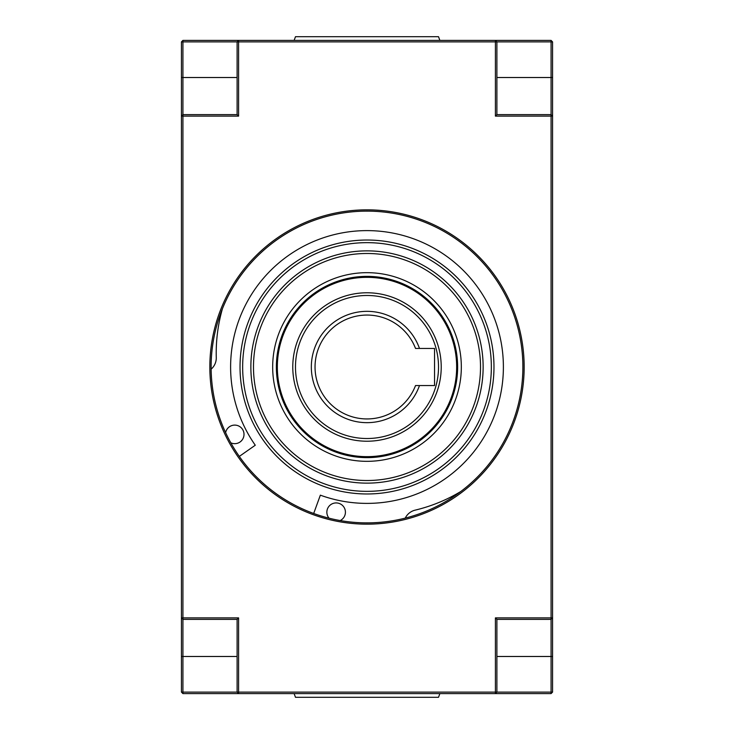 <?xml version="1.0" encoding="UTF-8"?>
<svg xmlns="http://www.w3.org/2000/svg" width="734" height="734" viewBox="0 0 734 734"><rect width="100%" height="100%" fill="white"/><g stroke="black" fill="none" stroke-linecap="round" stroke-linejoin="round"><path stroke-width="1.1" d="M439.877 693.593L438.519 697.3L295.481 697.3L294.123 693.593M439.877 40.407L438.519 36.7L295.481 36.7L294.123 40.407M367 295.481A71.519 71.519 0 0 1 438.519 367A71.519 71.519 0 0 1 367 438.519A71.519 71.519 0 0 1 295.481 367A71.519 71.519 0 0 1 367 295.481M367 441.226A74.226 74.226 0 0 0 441.226 367A74.226 74.226 0 0 0 367 292.774A74.226 74.226 0 0 0 292.774 367A74.226 74.226 0 0 0 367 441.226M367 277.342A89.658 89.658 0 0 0 277.342 367A89.658 89.658 0 0 0 367 456.658A89.658 89.658 0 0 0 456.658 367A89.658 89.658 0 0 0 367 277.342M367 522.874A155.874 155.874 0 0 1 211.126 367A155.874 155.874 0 0 1 367 211.126A155.874 155.874 0 0 1 522.874 367A155.874 155.874 0 0 1 367 522.874M367 524.159A157.159 157.159 0 0 0 524.159 367A157.159 157.159 0 0 0 367 209.841A157.159 157.159 0 0 0 209.841 367A157.159 157.159 0 0 0 367 524.159M313.693 513.47L320.354 495.166A136.386 136.386 0 0 0 503.386 367A136.386 136.386 0 0 0 367 230.614A136.386 136.386 0 0 0 255.276 445.226L239.321 456.401M329.034 518.176A9.276 9.276 0 0 1 336.135 502.928A9.276 9.276 0 0 1 340.191 520.553M225.622 432.638A9.276 9.276 0 0 1 244.009 434.39A9.276 9.276 0 0 1 230.797 442.795M415.527 385.552A51.958 51.958 0 0 1 315.042 367A51.958 51.958 0 0 1 415.527 348.448L419.481 348.448A55.665 55.665 0 0 0 311.335 367A55.665 55.665 0 0 0 419.481 385.552L415.527 385.552M419.481 348.448L434.546 348.448L434.546 385.552L419.481 385.552M460.741 491.532A161.443 161.443 0 0 1 415.169 510.139A14.845 14.845 0 0 0 405.26 518.103M211.144 369.156A14.845 14.845 0 0 0 216.273 357.522A161.443 161.443 0 0 1 222.448 308.684M237.11 619.368L237.11 692.107L238.587 693.593L238.587 692.107L181.436 692.107L182.922 693.593L551.078 693.593L552.564 692.107L552.564 41.893L551.078 40.407L182.922 40.407L181.436 41.893L181.436 617.881L182.922 619.368L237.11 619.368L238.587 617.881L182.922 617.881L182.922 116.119L238.587 116.119L238.587 41.893L495.413 41.893L495.413 116.119L551.078 116.119L551.078 617.881L495.413 617.881L495.413 692.107L238.587 692.107L238.587 617.881M182.922 40.407L182.922 41.893L181.436 41.893M182.922 41.893L238.587 41.893L238.587 40.407L237.11 41.893L237.11 114.632L182.922 114.632L181.436 116.119L182.922 116.119L182.922 41.893M551.078 40.407L551.078 116.119L552.564 116.119L551.078 114.632L496.89 114.632L495.413 116.119M552.564 41.893L495.413 41.893L495.413 40.407L496.89 41.893L496.89 114.632M237.11 656.48L181.436 656.48L181.436 617.881L182.922 617.881L182.922 693.593M552.564 692.107L496.89 692.107L496.89 619.368L551.078 619.368L552.564 617.881L551.078 617.881L551.078 693.593M495.413 692.107L495.413 693.593L496.89 692.107L495.413 692.107M495.413 617.881L496.89 619.368M181.436 656.48L181.436 692.107M238.587 116.119L237.11 114.632M480.513 367A113.513 113.513 0 0 0 367 253.487A113.513 113.513 0 0 0 253.487 367A113.513 113.513 0 0 0 367 480.513A113.513 113.513 0 0 0 480.513 367M367 250.863A116.137 116.137 0 0 0 250.863 367A116.137 116.137 0 0 0 367 483.137A116.137 116.137 0 0 0 483.137 367A116.137 116.137 0 0 0 367 250.863M457.631 367A90.631 90.631 0 0 0 367 276.369A90.631 90.631 0 0 0 276.369 367A90.631 90.631 0 0 0 367 457.631A90.631 90.631 0 0 0 457.631 367M367 272.672A94.328 94.328 0 0 0 272.672 367A94.328 94.328 0 0 0 367 461.328A94.328 94.328 0 0 0 461.328 367A94.328 94.328 0 0 0 367 272.672M242.651 367A124.349 124.349 0 0 0 367 491.349A124.349 124.349 0 0 0 491.349 367A124.349 124.349 0 0 0 367 242.651A124.349 124.349 0 0 0 242.651 367M240.027 367A126.973 126.973 0 0 0 367 493.973A126.973 126.973 0 0 0 493.973 367A126.973 126.973 0 0 0 367 240.027A126.973 126.973 0 0 0 240.027 367M552.564 656.48L496.89 656.48M552.564 77.52L496.89 77.52M237.11 77.52L181.436 77.52"/></g></svg>

